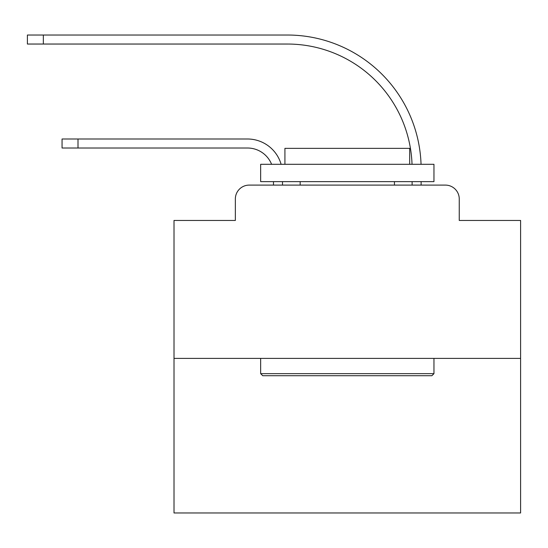 <?xml version="1.0" encoding="UTF-8"?>
<svg xmlns="http://www.w3.org/2000/svg" width="548" height="548" viewBox="0 0 548 548"><rect width="100%" height="100%" fill="white"/><g stroke="black" fill="none" stroke-linecap="round" stroke-linejoin="round"><path stroke-width="0.82" d="M235.352 198.965L235.352 220.454L235.352 198.965A13.864 13.864 0 0 1 249.217 185.101L273.479 185.101L273.479 181.635M520.6 358.392L174.011 358.392L174.011 512.976L520.6 512.976L520.6 220.454L459.251 220.454L459.251 198.965A13.864 13.864 0 0 0 445.387 185.101L249.217 185.101M174.011 358.392L174.011 220.454L235.352 220.454M282.494 181.635L282.494 185.101L282.494 181.635L282.494 185.101L282.494 181.635L282.494 185.101L282.494 181.635L282.494 185.101L282.494 181.635L282.494 185.101L282.494 181.635L282.494 185.101L282.494 181.635L282.494 185.101L282.494 181.635L282.494 185.101L282.494 181.635L282.494 185.101L282.494 181.635L282.494 185.101L282.494 181.635L282.494 185.101L282.494 181.635L282.494 185.101L282.494 181.635L282.494 185.101L282.494 181.635L282.494 185.101L282.494 181.635L282.494 185.101L282.494 181.635L282.494 185.101L282.494 181.635L282.494 185.101L293.235 185.101M401.376 185.101L412.117 185.101L412.117 181.635M421.131 181.635L421.131 185.101L421.131 181.635L421.131 185.101L421.131 181.635L421.131 185.101L421.131 181.635L421.131 185.101L421.131 181.635L421.131 185.101L421.131 181.635L421.131 185.101L421.131 181.635L421.131 185.101L421.131 181.635L421.131 185.101L421.131 181.635L421.131 185.101L421.131 181.635L421.131 185.101L421.131 181.635L421.131 185.101L421.131 181.635L421.131 185.101L421.131 181.635L421.131 185.101L421.131 181.635L421.131 185.101L421.131 181.635L421.131 185.101L421.131 181.635L421.131 185.101L421.131 181.635L421.131 185.101L445.387 185.101M459.251 220.454L459.251 198.965M78.001 148.015L62.061 148.015L62.061 139L78.001 139L78.001 148.015L247.484 148.015A25.996 25.996 0 0 1 271.603 164.304A25.996 25.996 0 0 0 247.484 148.015A25.996 25.996 0 0 1 271.603 164.304A25.996 25.996 0 0 0 247.484 148.015A25.996 25.996 0 0 1 271.603 164.304A25.996 25.996 0 0 0 247.484 148.015A25.996 25.996 0 0 1 271.603 164.304A25.996 25.996 0 0 0 247.484 148.015A25.996 25.996 0 0 1 271.603 164.304A25.996 25.996 0 0 0 247.484 148.015A25.996 25.996 0 0 1 271.603 164.304A25.996 25.996 0 0 0 247.484 148.015A25.996 25.996 0 0 1 271.603 164.304A25.996 25.996 0 0 0 247.484 148.015A25.996 25.996 0 0 1 271.603 164.304A25.996 25.996 0 0 0 247.484 148.015A25.996 25.996 0 0 1 271.603 164.304A25.996 25.996 0 0 0 247.484 148.015A25.996 25.996 0 0 1 271.603 164.304A25.996 25.996 0 0 0 247.484 148.015A25.996 25.996 0 0 1 271.603 164.304A25.996 25.996 0 0 0 247.484 148.015A25.996 25.996 0 0 1 271.603 164.304A25.996 25.996 0 0 0 247.484 148.015A25.996 25.996 0 0 1 271.603 164.304A25.996 25.996 0 0 0 247.484 148.015A25.996 25.996 0 0 1 271.603 164.304A25.996 25.996 0 0 0 247.484 148.015A25.996 25.996 0 0 1 271.603 164.304A25.996 25.996 0 0 0 247.484 148.015A25.996 25.996 0 0 1 271.603 164.304A25.996 25.996 0 0 0 247.484 148.015A25.996 25.996 0 0 1 271.603 164.304M43.34 44.039L27.4 44.039L27.4 35.024L43.34 35.024L43.34 44.039L287.344 44.039A124.773 124.773 0 0 1 412.034 164.304A124.773 124.773 0 0 0 287.344 44.039A124.773 124.773 0 0 1 412.034 164.304A124.773 124.773 0 0 0 287.344 44.039A124.773 124.773 0 0 1 412.034 164.304A124.773 124.773 0 0 0 287.344 44.039A124.773 124.773 0 0 1 412.034 164.304A124.773 124.773 0 0 0 287.344 44.039A124.773 124.773 0 0 1 412.034 164.304A124.773 124.773 0 0 0 287.344 44.039A124.773 124.773 0 0 1 412.034 164.304A124.773 124.773 0 0 0 287.344 44.039A124.773 124.773 0 0 1 412.034 164.304A124.773 124.773 0 0 0 287.344 44.039A124.773 124.773 0 0 1 412.034 164.304A124.773 124.773 0 0 0 287.344 44.039A124.773 124.773 0 0 1 412.034 164.304A124.773 124.773 0 0 0 287.344 44.039A124.773 124.773 0 0 1 412.034 164.304A124.773 124.773 0 0 0 287.344 44.039A124.773 124.773 0 0 1 412.034 164.304A124.773 124.773 0 0 0 287.344 44.039A124.773 124.773 0 0 1 412.034 164.304A124.773 124.773 0 0 0 287.344 44.039A124.773 124.773 0 0 1 412.034 164.304A124.773 124.773 0 0 0 287.344 44.039A124.773 124.773 0 0 1 412.034 164.304A124.773 124.773 0 0 0 287.344 44.039A124.773 124.773 0 0 1 412.034 164.304A124.773 124.773 0 0 0 287.344 44.039A124.773 124.773 0 0 1 412.034 164.304A124.773 124.773 0 0 0 287.344 44.039A124.773 124.773 0 0 1 412.034 164.304M431.872 375.723L262.739 375.723L260.656 373.647L433.954 373.647L431.872 375.723M260.656 164.304L433.954 164.304L433.954 181.635L260.656 181.635L260.656 164.304M409.692 164.304L409.692 148.357L284.919 148.357L284.919 164.304M260.656 358.392L260.656 373.647M433.954 358.392L433.954 373.647M300.167 181.635L300.167 185.101M394.444 181.635L394.444 185.101M281.117 164.304A35.004 35.004 0 0 0 247.484 139L78.001 139M421.049 164.304A133.787 133.787 0 0 0 287.344 35.024L43.34 35.024"/></g></svg>
